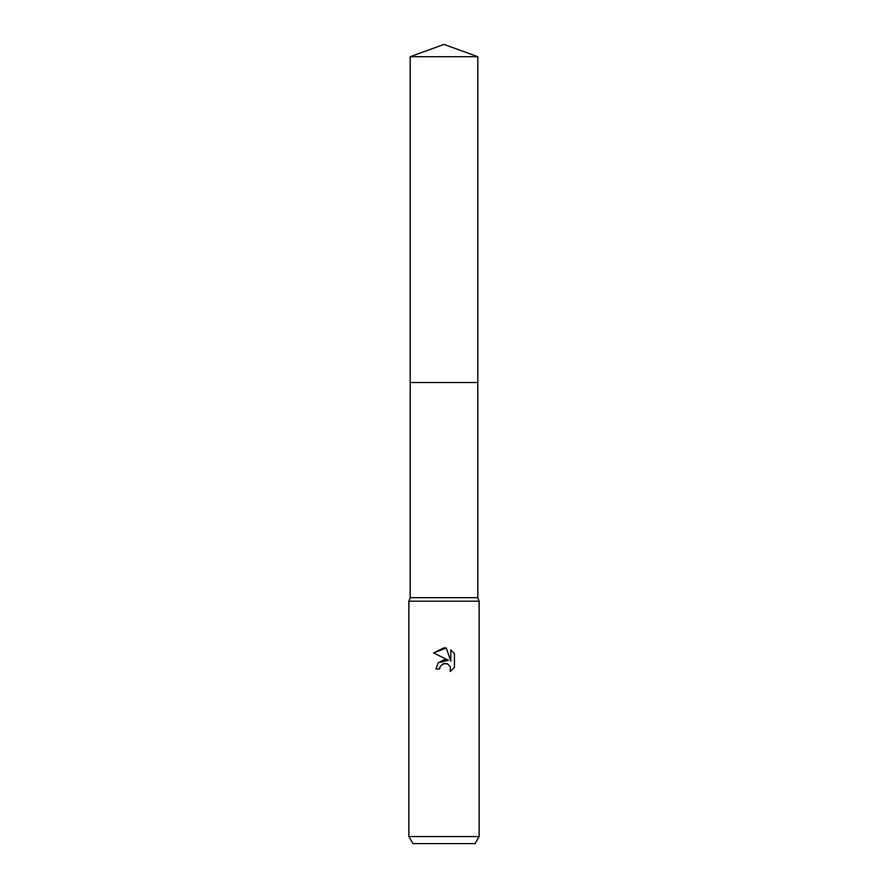 <?xml version="1.0" encoding="UTF-8"?>
<svg xmlns="http://www.w3.org/2000/svg" width="888" height="888" viewBox="0 0 888 888"><rect width="100%" height="100%" fill="white"/><g stroke="black" fill="none" stroke-linecap="round" stroke-linejoin="round"><path stroke-width="1.33" d="M410.189 56.71L477.811 56.71L444 44.4L410.189 56.71L410.189 597.691L477.811 597.691L479.132 601.209L479.132 836.574L408.869 836.574L412.931 843.6L475.069 843.6L479.132 836.574M410.189 597.691L408.869 601.209L479.132 601.209M439.616 668.986L435.919 668.986L438.206 662.837L444 659.751L448.473 660.295L433.566 652.946L444 647.807L446.264 648.051L450.815 661.16L450.815 649.927L454.434 653.59L454.434 667.443L450.238 671.461L450.405 666.81L447.374 663.769L444 663.48L440.204 666.444L439.616 668.986L439.982 666.932M446.264 648.051L433.566 652.946M454.434 653.59L450.815 649.927M448.473 660.295L438.261 662.77M440.204 666.444L443.079 663.769L447.374 663.769L450.405 666.81L450.238 671.461L454.434 667.443M410.189 382.528L477.811 382.528L477.811 597.691M477.811 56.71L477.811 382.528M408.869 601.209L408.869 836.574"/></g></svg>
